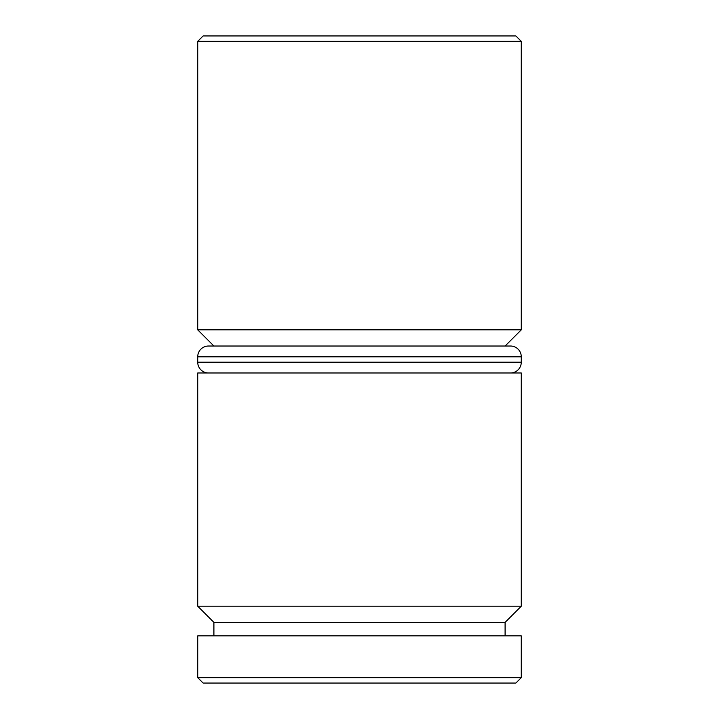 <?xml version="1.0" encoding="UTF-8"?>
<svg xmlns="http://www.w3.org/2000/svg" width="719" height="719" viewBox="0 0 719 719"><rect width="100%" height="100%" fill="white"/><g stroke="black" fill="none" stroke-linecap="round" stroke-linejoin="round"><path stroke-width="1.08" d="M197.725 606.207L213.903 622.384L505.098 622.384L521.275 606.207L197.725 606.207L521.275 606.207L521.275 372.981L197.725 372.981L197.725 606.207L197.725 372.981L521.275 372.981L521.275 606.207L505.098 622.384L213.903 622.384L213.903 635.866L213.903 622.384L197.725 606.207M197.725 329.841L213.903 346.019L197.725 329.841L521.275 329.841L197.725 329.841L197.725 41.343L521.275 41.343L515.883 35.95L203.118 35.95L197.725 41.343L197.725 329.841M505.098 346.019L521.275 329.841L521.275 41.343L197.725 41.343L203.118 35.95L515.883 35.95L521.275 41.343L521.275 329.841L505.098 346.019M197.725 677.658L203.118 683.05L515.883 683.05L521.275 677.658L197.725 677.658L521.275 677.658L521.275 635.866L197.725 635.866L197.725 677.658L197.725 635.866L521.275 635.866L521.275 677.658L515.883 683.05L203.118 683.05L197.725 677.658M505.098 635.866L505.098 622.384L505.098 635.866M510.49 346.019L208.51 346.019A10.785 10.785 0 0 0 197.725 356.804L521.275 356.804A10.785 10.785 0 0 0 510.49 346.019L208.51 346.019A10.785 10.785 0 0 0 197.725 356.804L197.725 362.196A10.785 10.785 0 0 0 208.51 372.981A10.785 10.785 0 0 1 197.725 362.196L521.275 362.196L197.725 362.196L197.725 356.804L521.275 356.804L521.275 362.196L521.275 356.804A10.785 10.785 0 0 0 510.49 346.019M510.49 372.981A10.785 10.785 0 0 0 521.275 362.196A10.785 10.785 0 0 1 510.49 372.981"/></g></svg>
